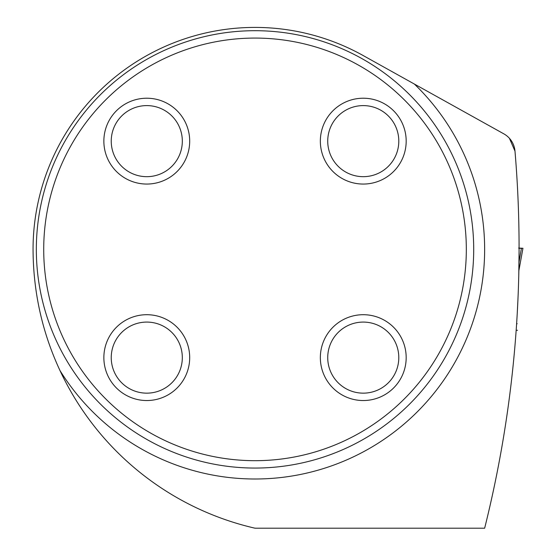<?xml version="1.0" encoding="UTF-8"?>
<svg xmlns="http://www.w3.org/2000/svg" width="556" height="556" viewBox="0 0 556 556"><rect width="100%" height="100%" fill="white"/><g stroke="black" fill="none" stroke-linecap="round" stroke-linejoin="round"><path stroke-width="0.83" d="M516.614 323.731L517.17 323.731L516.614 323.731L516.336 327.873M517.205 314.07L517.977 298.732M519.075 251.687L518.762 275.401M518.692 278.042L518.56 282.921M362.985 55.44L414.352 84.039L362.985 55.44A221.962 221.962 0 0 0 33.054 249.38C33.228 291.976 42.207 332.384 59.999 370.588A286.104 286.104 0 0 0 254.405 528.061A5.47 5.47 0 0 0 255.642 528.2L484.651 528.2A1155.194 1155.194 0 0 0 514.988 151.121L515.655 159.433M509.393 138.263L514.988 151.121A21.872 21.872 0 0 0 503.833 133.85L414.352 84.039A229.614 229.614 0 0 1 399.403 427.925A229.614 229.614 0 0 1 59.999 370.588M473.705 249.38A218.682 218.682 0 0 1 255.016 468.062A218.682 218.682 0 0 1 36.335 249.38A218.682 218.682 0 0 1 255.016 30.698A218.682 218.682 0 0 1 473.705 249.38M466.324 249.38A211.301 211.301 0 0 1 149.369 432.373A211.301 211.301 0 0 1 149.369 66.386A211.301 211.301 0 0 1 466.324 249.38M189.693 357.619A42.916 42.916 0 0 0 146.777 314.703A42.916 42.916 0 0 0 103.861 357.619A42.916 42.916 0 0 0 146.777 400.535A42.916 42.916 0 0 0 189.693 357.619M189.693 141.134A42.916 42.916 0 0 1 146.777 184.057A42.916 42.916 0 0 1 103.861 141.134A42.916 42.916 0 0 1 146.777 98.217A42.916 42.916 0 0 1 189.693 141.134M406.179 357.619A42.916 42.916 0 0 1 363.263 400.535A42.916 42.916 0 0 1 320.346 357.619A42.916 42.916 0 0 1 363.263 314.703A42.916 42.916 0 0 1 406.179 357.619M406.179 141.134A42.916 42.916 0 0 0 363.263 98.217A42.916 42.916 0 0 0 320.346 141.134A42.916 42.916 0 0 0 363.263 184.057A42.916 42.916 0 0 0 406.179 141.134M327.727 357.619A35.535 35.535 0 0 1 381.027 326.845A35.535 35.535 0 0 1 381.027 388.394A35.535 35.535 0 0 1 327.727 357.619M327.727 141.134A35.535 35.535 0 0 1 381.027 110.359A35.535 35.535 0 0 1 381.027 171.915A35.535 35.535 0 0 1 327.727 141.134M111.242 141.134A35.535 35.535 0 0 1 164.548 110.359A35.535 35.535 0 0 1 164.548 171.915A35.535 35.535 0 0 1 111.242 141.134M111.242 357.619A35.535 35.535 0 0 1 164.548 326.845A35.535 35.535 0 0 1 164.548 388.394A35.535 35.535 0 0 1 111.242 357.619M518.637 248.066L522.946 248.275L518.859 270.751L522.946 248.275L519.082 248.289M521.417 248.289L518.998 262.196M516.163 330.292L517.518 330.292M520.59 248.289L519.304 248.289L520.59 248.289"/></g></svg>
